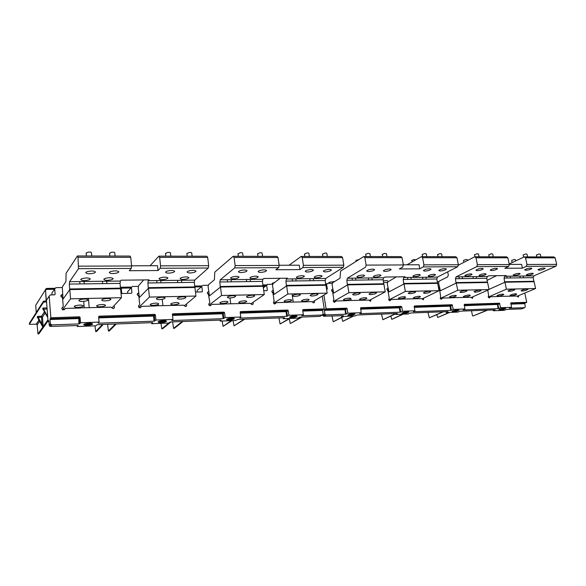 <?xml version="1.0" encoding="UTF-8"?>
<svg xmlns="http://www.w3.org/2000/svg" width="586" height="586" viewBox="0 0 586 586"><rect width="100%" height="100%" fill="white"/><g stroke="black" fill="none" stroke-linecap="round" stroke-linejoin="round"><path stroke-width="0.88" d="M69.338 284.078L69.573 281.683L78.509 268.696L77.997 257.261L77.418 255.979L66.064 273.288L65.918 281.61L62.299 286.964L63.017 299.153L69.668 289.77L69.338 284.078L120.057 283.375L120.35 281.053L121.09 280.196L149.064 279.859L148.251 280.701L147.921 282.987L148.309 288.429L139.373 297.461L148.485 288.261L149.415 297.08L195.944 296.047L184.253 305.826M173.661 314.689L172.782 315.429M149.415 297.08L138.875 307.35M129.858 316.14L129.088 316.887M157.561 297.959L156.301 298.714C157.011 299.842 159.509 299.915 163.787 298.933L165.069 298.171C164.373 297.036 161.868 296.97 157.561 297.959M178.525 297.483L177.206 298.252C177.866 299.351 180.29 299.417 184.495 298.442L185.828 297.673C185.183 296.567 182.744 296.509 178.525 297.483M151.378 303.797L150.155 304.515C150.873 305.592 153.334 305.658 157.517 304.698L158.755 303.973C158.044 302.896 155.583 302.837 151.378 303.797M171.954 303.255L170.687 303.995C171.354 305.042 173.742 305.094 177.851 304.156L179.14 303.416C178.481 302.369 176.086 302.31 171.954 303.255M148.485 288.261L194.926 287.47L195.944 296.047M143.665 279.925L138.523 285.792L138.223 287.99L139.373 297.461L138.919 294.78L138.047 295.681M77.689 255.979L130.033 256.082L130.722 257.327L131.601 265.971L131.279 268.425L129.294 270.717L158.044 270.534L160.22 268.278L208.294 268.022L194.691 280.123L194.31 282.349L194.816 287.477M166.893 271.186L165.552 272.036C166.256 273.362 168.819 273.486 173.244 272.431L174.599 271.574C173.91 270.249 171.339 270.117 166.893 271.186M86.838 271.743L85.695 272.519C86.64 273.999 89.497 274.167 94.243 273.039L95.401 272.256C94.471 270.776 91.614 270.607 86.838 271.743M110.476 271.574L109.274 272.38C110.153 273.809 112.915 273.97 117.566 272.864L118.782 272.05C117.925 270.622 115.156 270.461 110.476 271.574M81.813 278.68L80.714 279.427C81.666 280.826 84.457 280.98 89.094 279.881L90.215 279.134C89.277 277.727 86.479 277.581 81.813 278.68M104.967 278.423L103.81 279.192C104.689 280.548 107.399 280.694 111.941 279.617L113.12 278.848C112.256 277.486 109.538 277.346 104.967 278.423M188.443 271.032L187.051 271.911C187.696 273.186 190.186 273.303 194.523 272.27L195.936 271.391C195.306 270.109 192.809 269.992 188.443 271.032M160.286 277.823L158.996 278.636C159.707 279.896 162.227 280.013 166.549 278.987L167.86 278.167C167.156 276.907 164.629 276.797 160.286 277.823M181.433 277.596L180.092 278.431C180.752 279.647 183.198 279.749 187.447 278.746L188.802 277.903C188.157 276.687 185.703 276.585 181.433 277.596M159.253 256.141L206.836 256.236L207.678 257.422L208.704 265.685L208.294 268.022L160.22 268.278L160.579 265.868L159.641 257.364L207.678 257.422M131.586 265.802L157.517 265.707L158.044 270.534M150.06 265.736L158.894 256.141L159.641 257.364M148.251 280.701L194.691 280.123L148.251 280.701M120.057 283.375L120.489 288.73M69.573 281.683L120.35 281.053L69.573 281.683M61.933 297.395L62.658 296.355L63.017 299.153L69.793 289.594L70.562 298.823L121.449 297.695L111.911 308.024M103.619 317.004L102.916 317.759M70.562 298.823L62.548 309.708M56.022 318.572L55.45 319.348M79.872 299.724L78.78 300.413C79.733 301.673 82.501 301.775 87.087 300.728L88.186 300.032C87.248 298.772 84.479 298.67 79.872 299.724M102.784 299.204L101.649 299.915C102.528 301.131 105.209 301.226 109.707 300.2L110.857 299.483C110 298.259 107.304 298.171 102.784 299.204M75.176 305.789L74.129 306.449C75.081 307.643 77.799 307.731 82.274 306.712L83.337 306.046C82.399 304.852 79.681 304.764 75.176 305.789M97.642 305.203L96.544 305.877C97.422 307.035 100.059 307.115 104.447 306.119L105.561 305.438C104.696 304.273 102.052 304.193 97.642 305.203M69.793 289.594L120.577 288.73L121.449 297.695M219.853 281.998L220.263 279.808L234.708 267.89L235.154 265.583L234.085 257.459L233.191 256.294L214.776 272.138L214.403 279.764L208.506 284.715L208.125 286.825L209.458 295.901L220.285 287.206L219.853 281.998L262.44 281.405L262.894 279.273L263.971 278.482L287.536 278.196L286.408 278.98L285.939 281.082L286.408 286.078L274.021 294.465L286.642 285.917L287.829 294.011L327.164 293.139L312.331 302.046M287.829 294.011L273.669 303.292M260.653 311.825L259.583 312.528M294.106 294.846L292.495 295.703C292.897 296.619 294.978 296.641 298.743 295.769L300.369 294.912C299.981 293.996 297.893 293.974 294.106 294.846M311.833 294.443L310.17 295.315C310.536 296.201 312.572 296.216 316.272 295.359L317.949 294.487C317.59 293.601 315.554 293.586 311.833 294.443M285.66 300.288L284.107 301.101C284.518 301.98 286.576 301.995 290.268 301.145L291.835 300.325C291.425 299.446 289.367 299.439 285.66 300.288M303.123 299.834L301.526 300.662C301.907 301.512 303.914 301.519 307.547 300.684L309.159 299.849C308.778 298.999 306.771 298.992 303.123 299.834M286.642 285.917L325.919 285.257L327.164 293.139M280.115 278.284L272.973 283.727L272.534 285.748L274.021 294.465L273.428 292.004L272.446 292.678M233.624 256.294L277.061 256.382L278.028 257.51L279.178 265.421L278.687 267.656L275.823 269.765L299.915 269.604L302.896 267.531L343.279 267.326L325.684 278.489L325.179 280.54L325.787 285.257M306.969 270.212L305.262 271.179C305.643 272.234 307.767 272.292 311.642 271.362L313.371 270.388C312.997 269.333 310.866 269.274 306.969 270.212M239.982 270.673L238.451 271.596C238.971 272.776 241.293 272.864 245.431 271.875L246.977 270.952C246.472 269.772 244.135 269.677 239.982 270.673M259.708 270.542L258.126 271.472C258.602 272.615 260.865 272.695 264.923 271.721L266.52 270.783C266.059 269.641 263.788 269.56 259.708 270.542M232.071 277.046L230.598 277.918C231.133 279.046 233.418 279.126 237.469 278.167L238.956 277.288C238.436 276.16 236.136 276.079 232.071 277.046M251.467 276.834L249.951 277.72C250.442 278.811 252.669 278.885 256.646 277.94L258.184 277.046C257.701 275.955 255.467 275.881 251.467 276.834M325.098 270.087L323.333 271.069C323.684 272.087 325.757 272.138 329.566 271.223L331.346 270.234C331.009 269.216 328.922 269.164 325.098 270.087M297.988 276.328L296.348 277.251C296.743 278.262 298.845 278.313 302.64 277.405L304.302 276.482C303.914 275.471 301.812 275.42 297.988 276.328M315.847 276.138L314.155 277.075C314.521 278.05 316.572 278.094 320.3 277.2L322.014 276.262C321.655 275.281 319.597 275.244 315.847 276.138M301.709 256.426L341.513 256.507L342.583 257.598L343.828 265.172L343.279 267.326L302.896 267.531L303.416 265.326L302.23 257.547L342.583 257.598M279.148 265.26L299.248 265.187L299.915 269.604M289.052 265.224L301.211 256.434L302.23 257.547M286.408 278.98L325.684 278.489L286.408 278.98M262.44 281.405L263.004 286.32M220.263 279.808L262.894 279.273L220.263 279.808M207.979 294.113L208.931 293.337L209.458 295.901L220.49 287.037L221.567 295.483L264.271 294.538L250.845 303.848M221.567 295.483L209.019 305.218M197.848 313.891L196.911 314.616M228.708 296.34L227.265 297.146C227.8 298.164 230.078 298.208 234.085 297.285L235.543 296.472C235.023 295.454 232.745 295.41 228.708 296.34M247.951 295.901L246.457 296.721C246.955 297.71 249.167 297.747 253.101 296.838L254.61 296.011C254.134 295.022 251.907 294.985 247.951 295.901M221.288 301.973L219.897 302.742C220.446 303.716 222.68 303.753 226.606 302.852L228.013 302.076C227.478 301.101 225.229 301.065 221.288 301.973M240.216 301.475L238.773 302.259C239.278 303.204 241.461 303.233 245.322 302.347L246.772 301.563C246.274 300.611 244.091 300.589 240.216 301.475M220.49 287.037L263.129 286.32L264.271 294.538M346.861 280.24L347.388 278.218L365.547 267.209L366.125 265.092L364.851 257.628L363.745 256.551L340.561 271.164L340.034 278.204L332.562 282.804L332.072 284.759L333.676 293.139L347.359 285.045L346.861 280.24L383.127 279.734L383.691 277.764L384.995 277.031L405.116 276.79L403.776 277.515L403.205 279.463L403.732 284.078L388.972 291.909L404.01 283.932L405.365 291.41L439.053 290.663L422.11 298.897M405.365 291.41L388.833 299.929M372.93 308.119L371.641 308.785M410.222 292.209L408.296 293.132C408.523 293.864 410.31 293.85 413.657 293.081L415.591 292.15C415.379 291.41 413.584 291.432 410.222 292.209M425.407 291.857L423.444 292.795C423.649 293.505 425.399 293.483 428.688 292.722L430.673 291.784C430.468 291.074 428.718 291.096 425.407 291.857M400.223 297.292L398.37 298.179C398.612 298.889 400.377 298.867 403.666 298.113L405.527 297.227C405.3 296.516 403.527 296.538 400.223 297.292M415.232 296.904L413.342 297.798C413.562 298.479 415.291 298.457 418.529 297.717L420.433 296.816C420.221 296.128 418.485 296.157 415.232 296.904M404.01 283.932L437.661 283.36L439.053 290.663M396.326 276.892L387.8 281.954L387.265 283.836L388.972 291.909L388.284 289.63L387.317 290.151M364.287 256.551L400.883 256.624L402.04 257.672L403.358 264.953L402.758 267.011L399.308 268.959L419.781 268.827L423.312 266.908L457.71 266.725L437.427 277.097L436.834 278.995L437.508 283.368M425.48 269.384L423.436 270.432C423.641 271.267 425.458 271.274 428.893 270.461L430.952 269.406C430.754 268.571 428.93 268.564 425.48 269.384M368.594 269.78L366.719 270.798C366.997 271.736 368.953 271.765 372.601 270.893L374.498 269.875C374.227 268.937 372.257 268.908 368.594 269.78M385.31 269.67L383.383 270.688C383.632 271.596 385.551 271.618 389.133 270.761L391.082 269.736C390.833 268.827 388.906 268.806 385.31 269.67M358.742 275.669L356.933 276.636C357.226 277.537 359.167 277.559 362.741 276.709L364.565 275.742C364.272 274.841 362.331 274.812 358.742 275.669M375.23 275.493L373.377 276.467C373.648 277.339 375.545 277.354 379.061 276.519L380.929 275.545C380.666 274.666 378.761 274.651 375.23 275.493M440.936 269.282L438.855 270.336C439.039 271.142 440.818 271.142 444.195 270.336L446.298 269.282C446.114 268.469 444.327 268.469 440.936 269.282M414.903 275.061L412.94 276.057C413.159 276.863 414.961 276.863 418.331 276.065L420.308 275.061C420.096 274.255 418.294 274.255 414.903 275.061M430.175 274.893L428.176 275.903C428.381 276.68 430.139 276.68 433.457 275.889L435.479 274.878C435.281 274.101 433.515 274.101 430.175 274.893M421.986 256.668L455.747 256.734L456.97 257.745L458.355 264.74L457.71 266.725L423.312 266.908L423.934 264.872L422.587 257.701L456.97 257.745M403.329 264.806L419.027 264.747L419.781 268.827M406.992 264.791L421.407 256.668L422.587 257.701M403.776 277.515L437.427 277.097L403.776 277.515M383.127 279.734L383.779 284.276M347.388 278.218L383.691 277.764L347.388 278.218M332.05 291.359L333.031 290.773L333.676 293.139L347.623 284.884L348.897 292.663L385.251 291.857L369.261 300.406M348.897 292.663L333.434 301.534M318.85 309.906L317.663 310.587M321.985 315.209L322.454 315.187M322.63 315.187L325.684 315.07M354.42 293.476L352.647 294.37C352.948 295.19 354.867 295.19 358.412 294.37L360.2 293.476C359.914 292.648 357.98 292.656 354.42 293.476M370.799 293.103L368.982 294.011C369.261 294.802 371.136 294.795 374.63 293.989L376.461 293.081C376.19 292.289 374.308 292.297 370.799 293.103M345.125 298.735L343.418 299.585C343.733 300.376 345.63 300.369 349.11 299.571L350.831 298.714C350.523 297.922 348.619 297.93 345.125 298.735M361.291 298.311L359.54 299.175C359.833 299.937 361.687 299.929 365.115 299.146L366.88 298.274C366.594 297.512 364.726 297.52 361.291 298.311M347.623 284.884L383.925 284.276L385.251 291.857M447.704 271.838L448.297 275.017L447.704 276.87L439.148 281.163L438.577 282.979L440.372 290.766L456.018 283.192L455.469 278.738L486.732 278.306L487.362 276.475L488.819 275.786L506.201 275.574L504.714 276.255L504.077 278.064L504.641 282.364L489.002 289.374L504.949 282.225L506.414 289.176L535.589 288.532L517.233 296.201M506.414 289.176L488.299 297.073M470.353 304.903L468.917 305.533M510.172 289.931L507.981 290.898C508.106 291.491 509.673 291.44 512.677 290.759L514.882 289.784C514.764 289.191 513.19 289.242 510.172 289.931M523.327 289.63L521.101 290.605C521.218 291.176 522.756 291.125 525.723 290.451L527.957 289.477C527.847 288.898 526.301 288.957 523.327 289.63M499.118 294.714L497.009 295.637C497.148 296.208 498.701 296.157 501.66 295.49L503.777 294.56C503.645 293.989 502.092 294.04 499.118 294.714M512.157 294.37L510.01 295.3C510.142 295.857 511.666 295.805 514.581 295.146L516.735 294.209C516.61 293.652 515.079 293.711 512.157 294.37M504.949 282.225L534.102 281.727L535.589 288.532M458.399 265.165L474.755 256.771L475.993 257.767L507.872 257.803L506.597 256.836L475.363 256.778M475.993 257.767L477.4 264.674L509.307 264.55L507.872 257.803M477.4 264.674L476.74 266.63L456.076 276.863L487.362 276.475L456.076 276.863L455.469 278.738M509.307 264.55L508.626 266.462L504.795 268.271L522.412 268.154L526.301 266.374L555.946 266.22L533.875 275.889L533.216 277.661L533.934 281.734M527.048 268.681L524.726 269.772C524.836 270.439 526.426 270.402 529.502 269.677L531.839 268.586C531.729 267.919 530.132 267.956 527.048 268.681M478.147 269.018L475.957 270.095C476.11 270.835 477.802 270.827 481.047 270.058L483.252 268.981C483.106 268.234 481.406 268.249 478.147 269.018M492.482 268.923L490.255 270C490.394 270.717 492.057 270.703 495.251 269.948L497.492 268.864C497.36 268.139 495.69 268.161 492.482 268.923M466.976 274.497L464.874 275.515C465.042 276.24 466.72 276.218 469.906 275.471L472.023 274.438C471.869 273.721 470.184 273.735 466.976 274.497M481.172 274.343L479.026 275.369C479.18 276.065 480.828 276.043 483.97 275.303L486.124 274.27C485.977 273.574 484.322 273.596 481.172 274.343M540.38 268.586L538.029 269.685C538.124 270.329 539.691 270.293 542.717 269.582L545.09 268.483C544.995 267.839 543.427 267.875 540.38 268.586M515.402 273.97L513.168 275.01C513.292 275.654 514.867 275.625 517.892 274.915L520.134 273.867C520.016 273.223 518.434 273.259 515.402 273.97M528.616 273.823L526.345 274.871C526.462 275.493 528.008 275.457 530.989 274.761L533.275 273.713C533.157 273.083 531.605 273.127 528.616 273.823M524.88 256.873L553.858 256.932L555.176 257.869L556.656 264.374L555.946 266.22L526.301 266.374L526.99 264.484L525.539 257.833L555.176 257.869M509.278 264.418L521.591 264.374L522.412 268.154M509.19 264.008L524.243 256.873L525.539 257.833M496.474 275.691L487.149 280.364M504.714 276.255L533.875 275.889L504.714 276.255M486.732 278.306L487.427 282.518M438.738 289.015L439.647 288.568L440.372 290.766L456.311 283.045L457.725 290.253L489.039 289.557L471.312 297.498M457.725 290.253L440.32 298.45M423.304 306.456L421.935 307.101M462.002 291.03L459.937 291.982C460.105 292.634 461.768 292.604 464.94 291.879L467.02 290.92C466.852 290.26 465.181 290.297 462.002 291.03M476.118 290.707L474.015 291.66C474.169 292.297 475.803 292.26 478.923 291.55L481.04 290.59C480.886 289.945 479.245 289.989 476.118 290.707M451.425 295.959L449.44 296.868C449.616 297.505 451.271 297.468 454.384 296.758L456.384 295.842C456.208 295.205 454.553 295.241 451.425 295.959M465.394 295.593L463.372 296.509C463.541 297.124 465.159 297.08 468.229 296.384L470.265 295.469C470.097 294.846 468.478 294.89 465.394 295.593M456.311 283.045L487.596 282.518L489.039 289.557M449.213 312.426L437.698 317.48L436.768 314.741M487.098 310.162L472.975 316.03L472.463 315.576L471.503 310.741M449.748 312.404L437.698 317.48M487.603 310.14L472.975 316.03M402.699 314.184L391.763 319.37L390.811 316.162M442.87 311.811L429.348 317.824L427.927 312.367M403.271 314.162L391.763 319.37M443.412 311.789L429.348 317.824M383.354 281.016C386.071 280.423 387.522 280.445 387.698 281.09L387.844 281.932M352.97 316.066L342.737 321.392L341.755 317.561M524.719 307.672L509.41 308.177L511.475 307.32L510.889 302.823L526.755 302.31L524.763 303.116L525.224 306.764L524.719 307.672L521.679 308.873L506.568 309.437L503.982 310.353L493.251 310.756L495.097 309.862L460.23 311.159L457.71 312.104L446.224 312.536L447.946 311.62L410.574 313.012L408.142 313.979L395.814 314.448L395.653 313.569L382.863 319.736L381.508 314.096M353.585 316.044L342.737 321.392M395.697 313.81L382.863 319.736M328.929 282.921L329.229 282.32L334.767 281.448M301.438 317.077L290.29 323.553L289.272 318.887M343.315 316.433L333.222 321.78L331.94 315.942M302.09 317.055L290.29 323.553M343.938 316.411L333.222 321.78M272.263 283.741L272.483 283.17L274.915 282.357M244.047 319.216L234.048 325.867L233.067 320.608M289.338 318.476L280.093 323.97L278.907 317.92M244.75 319.194L234.048 325.867M290.004 318.454L280.093 323.97M265.546 285.756L220.424 286.481M182.224 321.524L173.588 328.35L172.606 321.882M231.345 320.674L223.105 326.314L222.145 321.025M182.986 321.494L174.335 328.321L173.588 328.35M232.056 320.645L223.105 326.314M181.704 321.538L181.719 321.919L181.675 321.538M201.042 286.832L148.419 287.675M115.442 324.007L108.417 331.031L107.582 324.3M170.145 321.985L161.809 328.834L160.96 323.34M120.445 287.352L131.784 287.199M116.27 323.977L109.223 331.002L108.417 331.031M170.936 321.941L162.564 328.805L161.809 328.834M131.044 287.99L122.056 288.144L121.339 288.993L121.778 293.498M121.339 288.993L121.536 293.498M121.119 289.235L121.434 288.539M36.259 312.514L35.731 305.299L36.662 303.804M47.927 319.839L37.965 333.932L37.152 324.915L36.325 324.139L30.113 324.358L29.366 324.19L29.315 323.435M102.389 324.498L95.694 331.559L94.983 325.838M45.415 290.898L45.137 290.143L47.085 288.568L55.128 288.437M48.015 320.981L38.837 333.895L37.965 333.932M47.744 317.451L42.675 308.668L43.086 308.046L47.715 317.033M29.366 324.183L43.496 302.193L46.565 301.878M42.763 326.929L37.233 316.975L37.614 316.389L43.174 326.563L42.47 317.07L37.922 317.429M44.609 301.922L44.543 301.036L43.43 301.307L29.307 323.369L29.366 324.19M44.543 301.036L46.499 300.992M103.224 324.461L96.514 331.522L95.694 331.559M121.492 293.505L121.053 288.993L120.526 288.268M54.439 289.264L46.419 289.396L45.547 290.282L46.36 300.999M45.547 290.282L46.177 300.999M45.386 290.539L45.598 289.938M103.568 317.737L103.297 317.356M487.779 290.121L488.658 295.718C487.926 296.641 488.16 297.373 489.347 297.93L490.372 296.758L498.957 296.523M518.808 295.542L518.324 297.109L516.918 296.033L499.243 296.406M501.096 308.705C504.026 308.053 505.557 307.987 505.689 308.507L503.586 309.379C500.671 310.023 499.14 310.089 499.008 309.569L501.096 308.705M454.084 310.419C457.175 309.738 458.801 309.679 458.97 310.25L456.992 311.107C453.916 311.789 452.289 311.847 452.114 311.276L454.084 310.419M403.673 312.265C406.926 311.54 408.669 311.496 408.896 312.133L407.043 312.961C403.798 313.686 402.062 313.73 401.828 313.092L403.673 312.265M349.468 314.243C352.911 313.473 354.779 313.444 355.079 314.155L353.365 314.96C349.937 315.722 348.077 315.751 347.769 315.048L349.468 314.243M326.585 289.462L327.34 288.942L326.622 284.422L327.376 283.404L332.189 283.324M325.787 284.393L327.376 283.404M383.618 282.518L387.397 282.459M437.339 281.676L438.724 281.654M438.753 289.088L439.639 289.858L440.716 296.992C439.918 297.952 440.145 298.714 441.397 299.285L442.533 298.076L451.762 297.82M472.975 296.758L472.448 298.406L470.961 297.292L452.033 297.695M388.027 288.166L387.778 288.136C386.613 288.752 386.657 289.543 387.881 290.51L389.265 298.369C388.386 299.351 388.606 300.142 389.939 300.743L391.192 299.483L401.146 299.212M423.861 298.047L423.282 299.798L421.715 298.648L401.403 299.08M332.782 289.242L332.533 289.22C331.28 289.865 331.302 290.685 332.599 291.682L333.903 299.842C332.929 300.86 333.148 301.68 334.562 302.31L335.946 300.999L346.714 300.706M371.092 299.424L370.469 301.292L368.814 300.098L346.949 300.574M438.46 287.528L439.375 287.162M345.535 314.199L325.882 314.909L324.886 313.928L324.329 310.36L324.498 309.716L326.08 308.822L346.634 308.155L347.139 308.639L345.498 309.525L346.238 314.052L345.535 314.199L345 309.042L345.498 309.525L344.802 309.679L324.329 310.36M325.97 314.916L323.545 316.257L322.432 315.026M464.903 308.99L463.108 309.913L498.063 308.639L500.678 307.709L499.389 303.196L464.368 304.332L464.903 308.99L453.33 309.401L450.788 310.368L413.298 311.73L414.954 310.778L402.523 311.225L400.077 312.213L359.775 313.678L361.262 312.697L347.872 313.18L346.238 314.052M347.872 313.18L347.139 308.639M402.523 311.225L401.74 306.852L399.982 307.709L400.765 312.067M361.262 312.697L360.507 308.207L360.866 307.694L401.234 306.383L401.74 306.852M453.33 309.401L452.048 304.735L414.485 305.951L414.163 306.449L414.954 310.778M498.063 308.639L497.426 304.017L499.375 303.196L497.433 304.009L497.888 304.449L499.829 303.636M511.475 307.32L500.678 307.709M526.755 302.31L524.763 293.059M323.926 295.088L326.08 308.822M319.685 309.877L319.78 310.514M395.814 314.448L397.389 313.503L357.226 314.997L354.896 315.993L341.631 316.499L341.484 315.583M341.631 316.499L343.22 315.539M323.545 316.257L343.242 315.642M446.224 312.536L446.063 311.686M493.251 310.756L493.082 309.935M273.201 290.407L272.959 290.385C271.574 291.059 271.582 291.916 272.959 292.949L274.167 301.438C273.098 302.486 273.31 303.336 274.805 303.995L276.35 302.64L288.019 302.317M314.257 300.896C314.807 301.958 314.579 302.632 313.583 302.903L311.833 301.665L288.231 302.186M291.03 316.381C294.685 315.568 296.706 315.554 297.095 316.337L295.534 317.107C291.901 317.92 289.887 317.934 289.484 317.151L291.03 316.381M227.851 318.696C231.726 317.824 233.924 317.832 234.444 318.696L233.038 319.429C229.177 320.286 226.987 320.286 226.46 319.414L227.851 318.696M159.319 321.201C163.45 320.278 165.86 320.3 166.541 321.26L165.296 321.941C161.187 322.857 158.784 322.835 158.088 321.875L159.319 321.201M84.721 323.926C89.138 322.952 91.79 322.989 92.691 324.051L91.614 324.681C87.226 325.648 84.574 325.604 83.666 324.549L84.721 323.926M52.029 294.868L51.898 293.168L54.696 288.876L55.113 294.216L54.52 294.824L50.367 294.905L49.18 296.12L50.836 317.744L79.396 316.821L80.07 317.392L79.235 318.403L79.689 323.743L78.942 323.911L78.788 317.861L79.235 318.403L78.487 318.579L50.037 319.524L50.836 317.744M62.123 287.572L55.875 287.675L54.696 288.876M131.411 287.616L127.587 291.747L131.411 287.616L131.923 292.729L131.396 293.308L121.046 293.513M127.587 291.747L127.748 293.381M132.458 286.466L138.289 286.378M197.335 292.011L197.145 290.444L201.826 286.466L202.419 291.359L201.95 291.916L195.468 292.048M197.145 290.444L201.826 286.466M202.763 285.36L208.213 285.272M263.334 287.792L266.681 285.404L267.348 290.107L266.923 290.634L263.737 290.7M263.275 287.382L267.524 284.342L266.681 285.404M267.524 284.342L272.637 284.261M208.726 291.667L208.484 291.652C206.983 292.355 206.961 293.242 208.433 294.319L209.832 302.625L209.517 303.16C208.338 304.229 208.535 305.123 210.11 305.826L211.854 304.412L224.541 304.061M252.844 302.464C253.496 303.592 253.262 304.324 252.134 304.639L250.288 303.358L224.731 303.922M138.743 293.037L138.508 293.022C136.853 293.762 136.809 294.685 138.377 295.813L138.845 296.348L139.68 304.478L139.321 305.035C138.025 306.104 138.193 307.035 139.827 307.811L141.827 306.332L155.678 305.958M186.267 304.141C187.088 305.343 186.853 306.134 185.557 306.529L183.601 305.189L155.832 305.811M62.512 294.531L62.284 294.524C60.461 295.285 60.387 296.26 62.065 297.432L62.563 297.988L63.251 306.485L62.841 307.071C61.457 308.031 61.515 308.983 63.017 309.921L65.537 308.434L80.7 308.016M113.831 305.951C114.907 307.196 114.688 308.075 113.171 308.573L111.025 307.181L80.824 307.862M324.226 308.881L322.644 309.774L323.04 313.993L322.271 315.048L301.805 315.7L303.38 314.77L302.676 310.097L303.079 309.562L324.226 308.881L322.227 296.106M78.942 323.911L51.744 324.908L50.359 323.743L50.037 319.524M51.744 324.908L50.623 326.424L49.832 326.212L49.253 325.274L48.777 320.637L48.067 321.633L46.448 300.325L49.18 296.12M240.802 317.011L239.755 318.052L286.722 316.345L288.927 315.29L288.239 310.573L287.719 310.067L240.612 311.591L240.165 312.148L240.802 317.011L225.149 317.575L223.112 318.659L172.167 320.52L171.764 320.417L172.943 319.443L155.927 320.051L154.089 321.179L98.653 323.194L98.17 323.084L99.085 322.088L80.531 322.754L79.689 323.743M80.531 322.754L80.07 317.392M79.623 316.85L78.788 317.861L50.103 318.769L78.568 317.832L79.396 316.821M155.927 320.051L155.378 314.924L154.286 315.898L154.829 321.011M99.085 322.088L98.602 316.784L99.166 316.176L154.748 314.374L155.378 314.924M225.149 317.575L224.526 312.66L223.991 312.133L172.87 313.788L172.372 314.367L172.943 319.443M303.38 314.77L288.927 315.29M322.271 315.048L319.861 316.389L299.761 317.143L297.556 318.169L283.25 318.711L284.452 317.715L237.682 319.451L235.638 320.513L220.153 321.099L221.112 320.073L170.409 321.963L168.556 323.054L151.752 323.692L152.821 322.754L152.419 322.63L97.269 324.688L95.643 325.816L77.337 326.505L77.249 325.435M77.337 326.505L78.158 325.545M50.623 326.424L78.165 325.53M48.975 321.604L48.067 321.633M151.752 323.692L151.642 322.659M220.153 321.099L220.028 320.11M283.25 318.711L283.111 317.759M515.731 260.909L515.475 259.701L513.959 259.495L511.681 260.506M540.871 256.902L540.277 254.243L538.79 254.031L536.432 255.086M527.62 256.88L527.034 254.192L525.51 253.972L523.166 255.035M479.07 256.785L478.513 254.031L476.836 253.767L474.543 254.851M493.302 256.815L492.731 254.082L491.105 253.826L488.797 254.903M467.569 260.462L467.423 259.745L465.76 259.488L463.533 260.528M415.789 259.832L413.943 259.488L411.775 260.536M442.152 256.712L441.61 253.914L439.815 253.613L437.559 254.705M426.82 256.675L426.286 253.863L424.44 253.548L422.198 254.646M370.425 256.565L369.927 253.679L367.869 253.313L365.693 254.419M386.987 256.602L386.482 253.731L384.482 253.379L382.292 254.485M359.211 259.408L355.973 260.543M262.594 256.353L262.169 253.342C262.198 252.837 261.363 252.669 259.649 252.859L257.598 253.965M243.073 256.309L242.67 253.284C242.692 252.756 241.82 252.588 240.055 252.778L238.019 253.877M309.371 256.441L308.917 253.489C308.969 253.02 308.199 252.874 306.61 253.057L304.5 254.163M327.325 256.478L326.856 253.548C326.907 253.093 326.168 252.954 324.622 253.13L322.498 254.243M296.67 259.715L295.608 260.484M170.819 256.17L170.467 253.064C170.445 252.471 169.457 252.273 167.486 252.471L165.53 253.555M192.113 256.207L191.747 253.13C191.739 252.551 190.787 252.368 188.882 252.559L186.897 253.657M91.76 256.009L91.475 252.822C91.401 252.156 90.259 251.929 88.047 252.141L86.171 253.196M115.098 256.053L114.79 252.896C114.731 252.251 113.64 252.031 111.501 252.236L109.597 253.306M405.19 313.078L407.504 312.301L405.534 312.155L403.249 312.887L405.19 313.078M406.281 312.177L407.036 312.353L406.113 312.792L403.688 312.88L406.281 312.177M404.369 312.638L404.443 313.049M406.303 312.192L406.369 312.58M406.017 312.235L406.113 312.792M405.204 312.382L405.292 312.865M351.388 315.078L353.644 314.308L351.461 314.125L349.234 314.85L351.388 315.078M352.281 314.155L353.16 314.33L352.303 314.777L349.688 314.872L352.281 314.155M350.479 314.499L350.567 315.048M352.201 314.169L352.303 314.777M351.351 314.345L351.432 314.865M293.41 317.231L295.6 316.477L293.168 316.257L291.015 316.967C290.92 317.348 291.718 317.436 293.41 317.231M294.077 316.279L295.095 316.462L294.311 316.923L291.491 317.026L294.077 316.279M292.414 316.55L292.509 317.209M294.231 316.359L294.311 316.923M293.308 316.455L293.388 317.011M230.759 319.56L232.876 318.821C232.825 318.432 231.917 318.345 230.144 318.557L228.064 319.253C227.991 319.678 228.892 319.78 230.759 319.56M231.148 318.579L232.327 318.769L231.638 319.245L228.584 319.355L231.148 318.579M229.324 318.872L229.39 319.385M229.675 318.843L229.763 319.538M231.573 318.74L231.638 319.245M230.576 318.711L230.657 319.333M162.842 322.08L164.878 321.362C164.783 320.93 163.758 320.828 161.795 321.055L159.788 321.729C159.751 322.197 160.769 322.315 162.842 322.08M162.901 321.077L164.27 321.267L163.684 321.758L160.366 321.882L162.901 321.077M161.209 321.362L161.267 321.904M161.655 321.318L161.736 322.066M163.626 321.245L163.684 321.758M162.571 321.157L162.644 321.853M88.962 324.827L90.918 324.124C90.757 323.648 89.585 323.531 87.402 323.772L85.475 324.424C85.497 324.944 86.655 325.076 88.962 324.827M88.633 323.794L90.215 323.985L89.761 324.49L86.149 324.622L88.633 323.794M87.102 324.073L87.153 324.651M87.666 324.021L87.732 324.812M88.581 323.809L88.654 324.593M455.249 311.217L457.622 310.441L455.835 310.316L453.491 311.056L455.249 311.217M456.516 310.338L457.161 310.514L456.186 310.939L453.923 311.02L456.516 310.338M456.413 310.36L456.479 310.734M456.091 310.434L456.186 310.939M455.315 310.551L455.41 311.012M501.953 309.481L504.37 308.705L500.341 309.349L501.953 309.481M503.359 308.624L503.909 308.793L502.898 309.21L500.781 309.283L503.359 308.624M502.795 308.749L502.898 309.21M502.063 308.844L502.151 309.283M77.997 257.261L130.722 257.327M78.758 266.176L131.601 265.971M78.509 268.696L131.279 268.425L78.509 268.696M69.749 288.979L120.518 288.136M160.579 265.868L208.704 265.685M147.921 282.987L194.31 282.349M234.085 257.459L278.028 257.51M235.154 265.583L279.178 265.421M234.708 267.89L278.687 267.656L234.708 267.89M303.416 265.326L343.828 265.172M286.561 285.382L325.838 284.73M285.939 281.082L325.179 280.54M364.851 257.628L402.04 257.672M366.125 265.092L403.358 264.953M347.535 284.371L383.837 283.771M423.934 264.872L458.355 264.74M403.922 283.434L437.574 282.877M403.205 279.463L436.834 278.995M476.74 266.63L508.626 266.462L476.74 266.63M456.216 282.569L487.493 282.049M526.99 264.484L556.656 264.374M504.854 281.763L534.007 281.28M504.077 278.064L533.216 277.661M325.735 284.064L326.329 284.056M262.953 285.082L266.579 285.023M194.764 286.18L201.936 286.063M121.192 288.817L120.46 287.382M35.731 305.299L46.213 288.532L47.085 288.568L47.393 289.381M39.745 321.091L37.152 324.915M39.086 319.883L36.229 324.139M47.027 307.936L43.086 308.046L47.027 307.936M44.595 311.664L41.511 316.264L37.614 316.389L41.613 316.264L42.47 317.07L45.283 312.917M44.646 311.752L41.511 316.264L41.98 324.871M43.496 302.193L43.43 301.307M47.041 308.111L47.005 309.034L43.401 309.13M47.107 309.027L47.598 316.821M326.578 289.403L327.34 288.942M490.189 296.846L488.585 297.541M490.086 297.095L488.731 297.681M442.313 298.179L440.665 298.948M442.218 298.421L440.818 299.08M438.68 288.693L439.581 288.246M390.928 299.622L389.258 300.479M390.847 299.842L389.404 300.581M388.232 289.352L387.148 289.931M331.91 291.205L332.995 290.553M335.632 301.182L333.983 302.127M335.573 301.372L334.123 302.2M324.886 313.928L322.468 315.275M324.498 309.716L344.971 309.042L346.604 308.155L345 309.042L324.49 309.723M401.263 306.383L399.476 307.247L360.566 308.529L399.484 307.24L399.982 307.709L399.3 307.855L399.484 307.24L401.234 306.383M400.077 312.213L399.3 307.855L360.668 309.152M451.462 310.221L450.649 306.024L452.509 305.189M452.048 304.735L450.165 305.577L414.221 306.756L450.173 305.57L450.649 306.024L449.975 306.163L450.173 305.57L452.033 304.735M450.788 310.368L449.975 306.163L414.331 307.357M498.73 308.507L497.888 304.449L464.251 305.687M497.426 304.017L464.134 305.108L497.426 304.017M524.558 303.673L510.809 304.134M524.77 303.109L510.692 303.577L524.763 303.116M54.732 294.78L55.113 294.216M131.374 293.308L131.923 292.729M201.745 291.923L202.419 291.359M266.571 290.641L267.348 290.107M273.406 291.879L272.358 292.597M275.969 302.889L274.402 303.914M275.933 303.028L274.512 303.951M274.167 301.438L273.757 301.709M211.4 304.757L210.03 305.819M211.385 304.815L210.081 305.826M209.517 303.16L208.916 303.636M141.314 306.756L140.244 307.796M139.321 305.035L138.494 305.848M64.965 308.873L64.299 309.76M62.841 307.071L61.823 308.47M50.359 323.743L49.253 325.274M154.843 314.382L153.752 315.356L98.638 317.173L153.657 315.356L154.286 315.898L153.547 316.066L154.748 314.374M154.089 321.179L153.547 316.066L98.704 317.898M223.837 318.498L223.215 313.605L224.526 312.66M172.416 314.733L222.621 313.078L223.215 313.605L222.49 313.766L223.933 312.133M223.112 318.659L222.49 313.766L172.489 315.436M287.433 316.191L286.752 311.488L288.239 310.573M287.719 310.067L286.188 310.983L286.752 311.488L286.041 311.642L286.188 310.983L287.675 310.067M286.722 316.345L286.041 311.642L240.297 313.173M322.483 310.426L302.823 311.078M322.644 309.774L302.728 310.434L322.644 309.782M286.195 310.983L240.209 312.499L286.188 310.983M240.612 311.591L240.194 311.877M172.379 314.199L172.87 313.788M172.167 320.52L172.123 320.117M98.609 316.792L99.166 316.176M98.653 323.194L98.594 322.615M185.828 297.673L185.784 297.285M165.069 298.171L165.032 297.783M84.208 283.675L84.025 281.507M79.93 283.932L79.725 281.558M154.711 288.151L154.645 287.572M150.763 288.217L150.705 287.638M175.06 287.807L174.994 287.235M171.185 287.873L171.119 287.294M160.974 282.584L160.754 280.548M156.975 282.862L156.726 280.599M181.697 282.291L181.462 280.291M177.763 282.577L177.507 280.342M188.802 277.903L188.751 277.471M167.86 278.167L167.808 277.727M195.936 271.391L195.878 270.915M113.12 278.848L113.076 278.416M90.215 279.134L90.178 278.702M118.782 272.05L118.738 271.582M95.401 272.256L95.364 271.787M174.599 271.574L174.547 271.098M106.85 283.353L106.645 281.221M102.653 283.617L102.433 281.273M79.418 289.425L79.366 288.817M75.206 289.499L75.154 288.891M101.605 289.052L101.546 288.451M97.474 289.125L97.422 288.517M161.919 287.448L161.985 288.034M157.07 287.528L157.129 288.114M182.656 287.103L182.722 287.682M177.888 287.184L177.954 287.763M110.857 299.483L110.82 299.102M88.186 300.032L88.149 299.651M107.743 288.349L107.802 288.949M102.667 288.429L102.718 289.03M85.087 288.722L85.146 289.33M79.908 288.81L79.96 289.418M317.949 294.487L317.89 294.121M300.369 294.912L300.318 294.538M231.345 281.588L231.089 279.669M227.566 281.888L227.287 279.72M287.594 285.902L287.514 285.367M304.896 285.609L304.815 285.082M301.365 285.668L301.285 285.14M296.084 280.679L295.813 278.863M292.48 280.994L292.172 278.907M313.642 280.43L313.364 278.643M310.082 280.745L309.76 278.687M322.014 276.262L321.948 275.852M304.302 276.482L304.237 276.065M331.346 270.234L331.273 269.802M258.184 277.046L258.126 276.621M238.956 277.288L238.898 276.856M266.52 270.783L266.462 270.329M246.977 270.952L246.911 270.49M313.371 270.388L313.305 269.948M250.383 281.317L250.127 279.434M246.662 281.624L246.369 279.478M223.867 286.979L223.793 286.422M242.597 286.664L242.523 286.115M238.912 286.73L238.839 286.173M297.131 285.206L297.212 285.741M292.744 285.279L292.824 285.814M314.697 284.913L314.777 285.441M310.36 284.986L310.441 285.514M254.61 296.011L254.558 295.63M235.543 296.472L235.491 296.091M251.401 285.968L251.475 286.517M246.874 286.041L246.948 286.591M232.342 286.283L232.415 286.84M227.749 286.356L227.822 286.913M355.841 279.844L355.555 278.116M352.376 280.167L352.047 278.16M416.053 283.727L415.957 283.236M412.742 283.785L412.647 283.287M411.174 279.075L410.874 277.427M407.819 279.397L407.468 277.471M426.234 278.87L425.934 277.237M422.909 279.185L422.557 277.281M446.298 269.282L446.224 268.908M380.929 275.545L380.863 275.164M364.565 275.742L364.499 275.354M391.082 269.736L391.008 269.333M374.498 269.875L374.425 269.457M430.952 269.406L430.878 269.025M372.081 279.617L371.788 277.918M368.653 279.94L368.308 277.954M362.551 284.635L362.463 284.122M359.137 284.693L359.057 284.181M412.295 283.294L412.383 283.792M408.193 283.368L408.281 283.858M427.37 283.045L427.458 283.536M423.297 283.111L423.392 283.602M373.179 283.946L373.267 284.452M368.99 284.012L369.077 284.525M356.933 284.217L357.013 284.73M352.699 284.283L352.787 284.796M462.552 278.365L462.237 276.782M459.285 278.687L458.919 276.826M512.274 282.1L512.179 281.639M510.384 277.705L510.062 276.189M507.19 278.02L506.809 276.226M523.452 277.53L523.13 276.028M520.273 277.845L519.892 276.065M476.565 278.174L476.25 276.614M473.32 278.489L472.953 276.651M465.833 282.884L465.738 282.408M511.556 281.646L511.651 282.108M507.637 281.712L507.74 282.174M524.624 281.434L524.726 281.888M520.734 281.5L520.829 281.954M477.715 282.21L477.817 282.686M473.744 282.276L473.84 282.752M463.702 282.445L463.797 282.921M459.702 282.511L459.798 282.987M328.885 282.628L329.002 283.375M325.713 283.939L326.541 283.924M272.226 283.434L272.344 284.269M262.938 284.942L266.769 284.884M194.75 286.041L202.104 285.924M120.43 287.235L131.923 287.045M47.012 288.415L55.282 288.275M39.13 319.963L36.325 324.139M499.316 303.856L499.199 303.27M439.119 287.125L438.533 287.418M387.778 288.136L387.082 288.51M332.54 289.22L331.713 289.718M325.882 314.909L323.465 316.257M272.959 290.385L271.977 291.066M208.499 291.652L207.334 292.604M138.538 293.022L137.197 294.399M62.358 294.524L60.959 296.538M50.953 324.695L49.832 326.212M223.991 312.133L222.687 313.078L172.416 314.741M511.644 260.33L512.135 262.616M536.395 254.903L536.835 256.895M523.13 254.851L523.635 257.166M474.506 254.646L474.924 256.712M488.761 254.705L489.193 256.8M463.497 260.33L463.9 262.345M411.731 260.323L412.031 261.949M437.515 254.485L437.947 256.697M422.162 254.419L422.579 256.668M365.649 254.178L366.06 256.558M382.248 254.243L382.665 256.587M355.936 260.316L356.112 261.363M257.554 253.694L257.928 256.338M237.982 253.606L238.341 256.302M304.464 253.906L304.852 256.434M322.454 253.987L322.849 256.47M165.494 253.284L165.816 256.155M186.868 253.379L187.198 256.199M86.142 252.925L86.42 256.001M109.575 253.027L109.86 256.045M404.684 297.761L404.904 298.985M400.868 298.64L400.971 299.219M407.504 312.301L408.01 311.679M402.728 312.572L403.249 312.887M350.824 298.428L351.153 300.457M346.985 300.032L347.073 300.574M353.644 314.308L354.193 313.656M348.685 314.506L349.234 314.85M292.077 294.062L293.256 302.046M288.927 301.482L289.023 302.164M295.6 316.477L296.194 315.781M290.429 316.587L291.015 316.967M229.954 297.959L230.708 303.76M226.167 302.984L226.284 303.878M232.876 318.821L233.521 318.095M227.441 318.835L228.064 319.253M162.234 299.336L162.923 305.614M158.117 304.456L158.257 305.745M164.878 321.362L165.589 320.608M159.121 321.267L159.788 321.729M88.42 298.589L89.219 307.635M83.695 301.402L84.245 307.767M90.918 324.124L91.694 323.347M84.758 323.911L85.475 324.424M454.736 296.655L454.926 297.615M450.993 297.322L451.095 297.842M457.622 310.441L458.098 309.855M452.993 310.77L453.491 311.056M501.44 295.549L501.601 296.34M497.741 296.033L497.851 296.553M504.37 308.705L504.817 308.148M499.873 309.086L500.341 309.349"/></g></svg>
